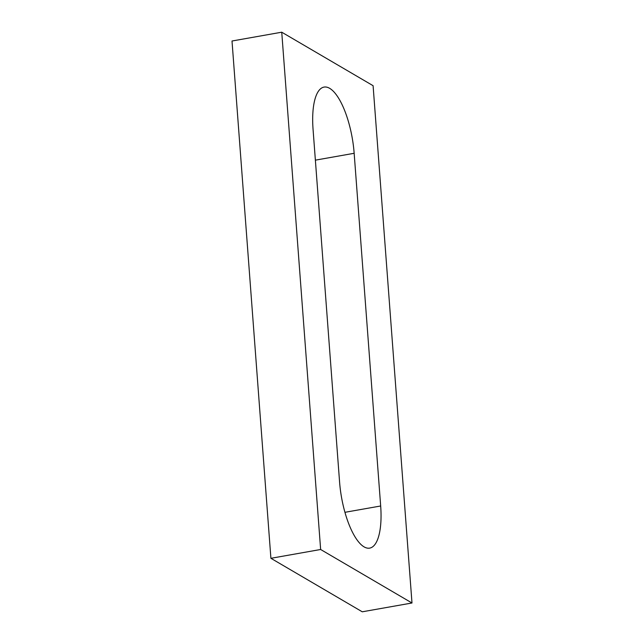 <?xml version="1.0" encoding="UTF-8"?>
<svg xmlns="http://www.w3.org/2000/svg" width="644" height="644" viewBox="0 0 644 644"><rect width="100%" height="100%" fill="white"/><g stroke="black" fill="none" stroke-linecap="round" stroke-linejoin="round"><path stroke-width="0.97" d="M281.742 32.2L373.093 85.7L411.991 602.993L362.258 611.8L270.907 558.3L232.009 41.007L281.742 32.2L320.64 549.493L270.907 558.3M339.573 481.913A54.998 18.901 80 0 0 369.712 548.108A54.998 18.901 80 0 0 380.676 505.991L354.16 153.288A54.998 18.901 80 0 0 324.021 87.093A54.998 18.901 80 0 0 313.048 129.211L339.573 481.913M411.991 602.993L320.64 549.493M380.676 505.991L344.951 512.31M354.16 153.288L315.375 160.155"/></g></svg>
